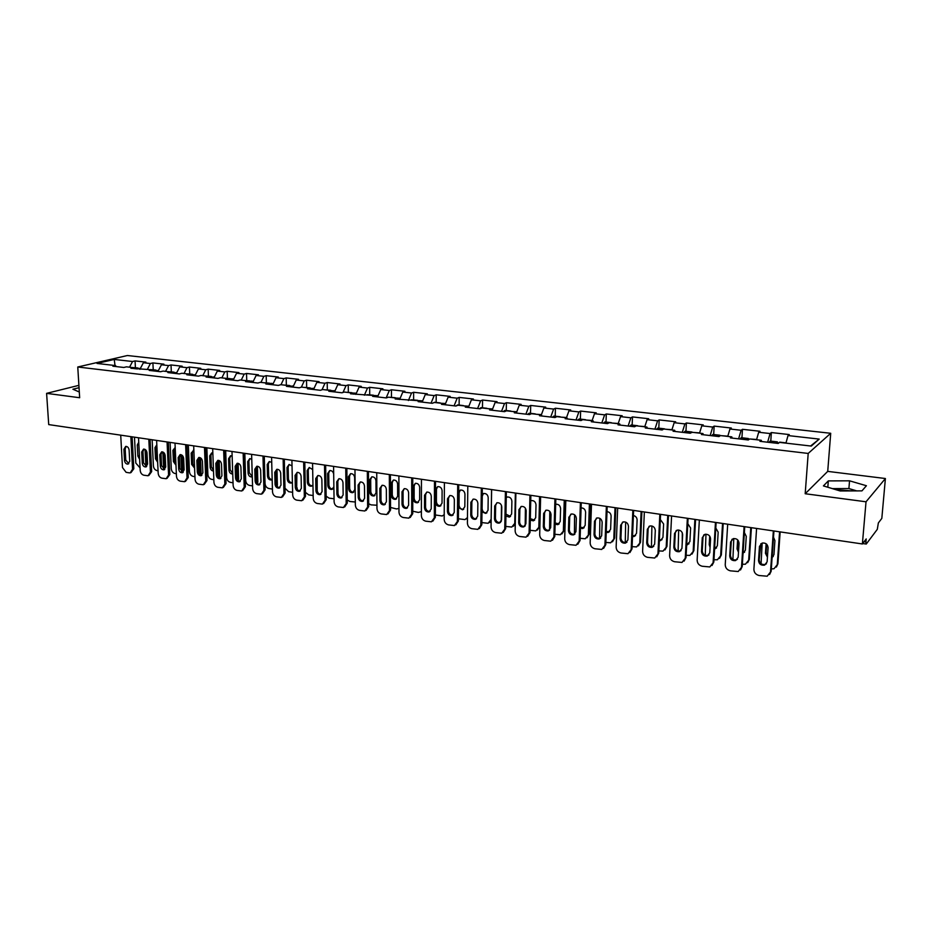 <?xml version="1.0" encoding="UTF-8"?>
<svg xmlns="http://www.w3.org/2000/svg" width="932" height="932" viewBox="0 0 932 932"><rect width="100%" height="100%" fill="white"/><g stroke="black" fill="none" stroke-linecap="round" stroke-linejoin="round"><path stroke-width="1.4" d="M835.946 489.696L852.361 490.919M830.715 433.287L127.369 355.523L77.764 366.998L808.195 453.441L830.715 433.287L827.721 471.382L805.19 493.739L866.026 501.789L885.4 478.524L827.721 471.382M885.4 478.524L881.823 518.39L878.363 522.934L877.303 529.341L866.294 543.985L862.671 543.589M115.009 365.519L114.252 359.437L97.021 363.445L115.475 365.577L112.877 366.194L123.828 367.464L126.414 366.835L133.486 367.662L134.371 368.688M114.252 359.437L132.554 361.511L135.07 360.905L135.408 367.674M139.905 369.328L143.4 362.734L145.893 362.129L135.07 360.905M143.4 362.734L150.413 363.527L152.906 362.921L153.232 369.724M157.962 371.425L161.434 364.773L163.904 364.156L152.906 362.921M161.434 364.773L168.564 365.577L171.022 364.96L171.325 371.821M176.299 373.557L179.76 366.835L182.206 366.218L171.022 364.96M179.76 366.835L187.006 367.662L189.441 367.033L189.72 373.953M194.951 375.724L198.388 368.944L200.799 368.315L189.441 367.033M198.388 368.944L205.751 369.771L208.162 369.142L208.419 376.109M213.894 377.926L217.307 371.087L219.707 370.435L208.162 369.142M217.307 371.087L224.798 371.926L227.187 371.286L227.42 378.31M233.163 380.163L236.553 373.254L238.918 372.602L227.187 371.286M236.553 373.254L244.172 374.116L246.526 373.464L246.735 380.536M252.758 382.435L256.125 375.468L258.455 374.804L246.526 373.464M256.125 375.468L263.861 376.342L266.191 375.678L266.377 382.807M272.68 384.753L276.023 377.716L278.319 377.041L266.191 375.678M276.023 377.716L283.887 378.602L286.182 377.926L286.345 385.114M292.939 387.106L296.248 380L298.531 379.312L286.182 377.926M296.248 380L304.263 380.908L306.523 380.209L306.663 387.467M313.548 389.494L316.833 382.33L319.07 381.631L306.523 380.209M316.833 382.33L324.977 383.25L327.202 382.539L327.318 389.856M334.518 391.929L337.768 384.695L339.982 383.984L327.202 382.539M337.768 384.695L346.052 385.627L348.253 384.916L348.335 392.279M355.849 394.399L359.076 387.095L361.243 386.372L348.253 384.916M359.076 387.095L367.511 388.05L369.666 387.328L369.713 394.76M377.553 396.927L380.757 389.553L382.889 388.807L369.666 387.328M380.757 389.553L389.331 390.52L391.452 389.774L391.475 397.265M399.653 399.49L402.81 392.046L404.907 391.289L391.452 389.774M402.81 392.046L411.548 393.024L413.622 392.279L413.622 399.828M422.149 402.1L425.272 394.574L427.322 393.817L413.622 392.279M425.272 394.574L434.161 395.587L436.199 394.818L436.164 402.438M445.053 404.768L448.141 397.16L450.144 396.38L436.199 394.818M448.141 397.16L457.193 398.185L459.185 397.405L459.115 405.094M468.377 407.47L471.417 399.793L473.386 399.001L459.185 397.405M471.417 399.793L480.632 400.83L482.578 400.038L482.485 407.785M492.143 410.185L495.125 402.473L497.047 401.669L482.578 400.038M495.125 402.473L504.515 403.533L506.414 402.717L506.274 410.546M516.514 412.527L519.275 405.199L521.151 404.383L506.414 402.717M519.275 405.199L528.84 406.282L530.692 405.455L530.518 413.342M785.944 443.143L788.006 435.559L819.205 439.089L811.283 446.078L779.525 442.397L778.232 443.446L759.929 441.325L761.281 440.288L749.678 438.949L748.303 439.974L730.385 437.889L731.806 436.875L720.448 435.57L718.991 436.572L701.447 434.533L702.938 433.543L691.812 432.25L690.286 433.24L673.079 431.236L674.652 430.269L663.747 429L662.151 429.967L645.293 428.009L646.924 427.054L636.23 425.819L634.576 426.763L618.056 424.852L619.745 423.92L609.272 422.697L607.548 423.629L591.342 421.753L593.102 420.833L582.826 419.645L581.044 420.553L565.165 418.713L566.982 417.816L556.893 416.639L555.053 417.536L539.477 415.73L541.352 414.845L543.88 407.983L545.698 407.144L530.692 405.455M543.88 407.983L553.631 409.078L555.425 408.239L555.216 416.196M566.47 417.746L568.951 410.814L570.71 409.964L555.425 408.239M568.951 410.814L578.889 411.932L580.624 411.082L580.368 419.109M592.065 420.716L594.5 413.703L596.212 412.829L580.624 411.082M594.5 413.703L604.623 414.845L606.313 413.971L606.01 422.068M618.149 423.734L620.549 416.639L622.192 415.754L606.313 413.971M620.549 416.639L630.871 417.804L632.49 416.919L632.152 425.097M644.746 426.809L647.099 419.645L648.684 418.736L632.49 416.919M647.099 419.645L657.619 420.833L659.18 419.924L658.796 428.172M671.867 429.943L674.174 422.697L675.688 421.777L659.18 419.924M674.174 422.697L684.904 423.909L686.395 422.988L685.964 431.318M699.536 433.147L701.784 425.819L703.241 424.887L686.395 422.988M701.784 425.819L712.724 427.054L714.157 426.11L713.679 434.51M727.752 436.409L729.942 429L731.329 428.044L714.157 426.11M729.942 429L741.115 430.269L742.466 429.303L741.942 437.784M756.551 439.741L758.683 432.25L759.999 431.271L742.466 429.303M758.683 432.25L770.077 433.543L771.358 432.553L770.787 441.116M788.006 435.559L789.241 434.568L771.358 432.553M541.923 416.01L541.352 414.845L531.461 413.703L529.562 414.577L514.289 412.806L516.212 411.932L506.507 410.814L504.562 411.676L489.568 409.929L491.548 409.078L482.03 407.983L480.027 408.822L465.313 407.109L467.34 406.282L457.996 405.199L455.946 406.026L441.512 404.348L443.585 403.533L434.417 402.473L432.32 403.288L418.142 401.634L420.262 400.842L395.191 398.978L397.358 398.185L388.516 397.16L386.337 397.941L372.66 396.356L374.874 395.587L350.537 393.793L352.785 393.024L344.257 392.046L341.997 392.791L328.81 391.265L331.081 390.52L322.705 389.553L320.41 390.287L307.455 388.784L309.773 388.05L301.537 387.106L299.207 387.828L286.474 386.349L288.827 385.627L280.73 384.695L278.365 385.405L265.853 383.961L268.241 383.25L260.284 382.33L257.884 383.029L245.582 381.607L248.005 380.908L240.176 380L237.753 380.699L225.66 379.289L228.107 378.602L220.418 377.716L217.96 378.392L206.077 377.017L208.547 376.342L200.986 375.468L198.504 376.132L186.808 374.781L189.312 374.116L181.88 373.254L179.363 373.918L167.865 372.579L170.393 371.926L163.088 371.087L160.549 371.728L149.237 370.412L151.788 369.771L130.911 368.291L133.486 367.662M147.396 369.27L150.413 363.527M165.558 371.367L168.564 365.577M151.788 369.771L152.673 370.82M184.012 373.499L187.006 367.662M170.393 371.926L171.267 372.975M202.78 375.678L205.751 369.771M189.312 374.116L190.175 375.165L192.272 374.245L186.773 373.825M221.851 377.879L224.798 371.926M208.547 376.342L209.385 377.402M241.237 380.128L244.172 374.116M228.107 378.602L228.934 379.673M260.948 382.4L263.861 376.342M248.005 380.908L248.821 381.98M280.998 384.73L283.887 378.602M268.241 383.25L269.033 384.322M301.362 387.153L304.263 380.908M288.827 385.627L289.607 386.71M322.006 389.774L324.977 383.25M309.773 388.05L310.542 389.145M342.999 392.465L346.052 385.627M331.081 390.52L331.839 391.615M364.365 395.203L367.511 388.05M352.785 393.024L353.519 394.131M386.151 397.929L389.331 390.52M374.874 395.587L375.584 396.694M408.402 400.504L411.548 393.024M397.358 398.185L398.057 399.304M431.05 403.137L434.161 395.587M420.262 400.842L420.938 401.96M454.117 405.816L457.193 398.185M443.585 403.533L444.238 404.663M477.603 408.542L480.632 400.83M467.34 406.282L467.981 407.424M501.533 411.315L504.515 403.533M491.548 409.078L492.166 410.231M525.904 414.146L528.84 406.282M516.212 411.932L516.806 413.097M550.73 417.035L553.631 409.078M576.034 419.971L578.889 411.932M566.982 417.816L567.518 418.981M601.827 422.965L604.623 414.845M593.102 420.833L593.626 422.01M628.121 426.017L630.871 417.804M619.745 423.92L620.234 425.097M654.928 429.128L657.619 420.833M646.924 427.054L647.379 428.254M682.271 432.308L684.904 423.909M674.652 430.269L675.083 431.469M710.161 435.547L712.724 427.054M702.938 433.543L703.334 434.755M738.61 438.844L741.115 430.269M731.806 436.875L732.168 438.098M767.642 442.222L770.077 433.543M761.281 440.288L761.607 441.512M864.104 541.69L865.944 541.958L866.201 538.941L862.38 543.962L866.026 501.789M865.944 541.958L866.131 544.09M810.607 445.997L819.205 439.089M78.894 385.347L46.6 393.362L48.72 424.596L862.38 543.962M46.6 393.362L79.663 397.731L77.764 366.998M805.19 493.739L808.195 453.441M129.525 367.196L132.554 361.511M115.475 365.577L116.372 366.602M840.163 490.966L861.949 490.873L866.411 485.735L849.541 480.819L828.315 480.9L823.41 485.91L840.163 490.966M79.045 387.689L72.906 389.227L79.313 392.011M856.764 490.896L848.901 488.554L832.393 488.624M827.814 487.238L828.315 480.9M848.901 488.554L849.541 480.819M766.442 563.778L765.184 564.466C761.63 564.885 759.627 563.347 759.184 559.829L760.873 543.706M773.944 530.984L771.148 571.269L769.587 574.496M773.35 530.89L770.508 571.98L767.187 576.209L759.114 575.522C755.759 574.648 754.023 572.574 753.895 569.301L756.586 528.432M758.52 560.516L759.463 546.408L762.143 543.065C765.673 542.68 767.665 544.23 768.084 547.725L767.118 561.88L764.531 565.153C760.978 565.573 758.974 564.035 758.52 560.516L759.184 559.829M778.162 443.434L777.404 441.885L776.274 443.224M777.404 441.885L770.17 441.046L769.028 442.374M766.116 543.775L765.463 553.305L767.444 557.196M772.104 557.546L773.956 554.61L774.923 540.665L773.502 537.216M762.166 543.053L761.083 563.709M771.312 568.928L774.003 568.741L777.905 563.872L780.154 531.892M779.583 531.811L777.276 564.559M786.014 442.875L779.665 442.141L778.756 443.015M766.675 544.241L766.104 552.641L767.525 556.066M772.127 557.15L773.28 556.497M777.905 563.872L776.368 567.052M737.41 559.317L736.268 559.899C732.808 560.283 730.863 558.746 730.42 555.297L731.282 541.341L732.098 539.209M744.738 526.697L742.198 566.609L740.509 569.965M744.097 526.603L741.523 567.308L738.214 571.526L730.385 570.838C727.088 569.976 725.376 567.926 725.236 564.687L727.682 524.192M729.721 555.973L730.583 541.993L733.239 538.661C736.676 538.312 738.61 539.849 739.041 543.286L738.156 557.301L735.581 560.575C732.121 560.959 730.164 559.421 729.721 555.973L730.42 555.297M708.961 554.924L707.936 555.425C704.569 555.763 702.67 554.249 702.239 550.859L703.008 537.03L703.893 534.805M716.126 522.503L713.819 562.054L712.013 565.503M715.45 522.398L713.108 562.73L709.823 566.936L702.215 566.248C698.988 565.398 697.299 563.371 697.148 560.155L699.349 520.044M701.505 551.523L702.274 537.659L704.918 534.339C708.262 534.036 710.149 535.562 710.568 538.929L709.765 552.827L707.213 556.089C703.846 556.427 701.947 554.913 701.505 551.523L702.239 550.859M681.082 550.614L680.162 551.033C676.888 551.348 675.036 549.833 674.605 546.513L675.292 532.801L676.236 530.506M688.072 518.39L686.01 557.581L684.1 561.122M687.362 518.285L685.265 558.245L682.003 562.439L674.605 561.74C671.436 560.913 669.782 558.909 669.619 555.717L671.588 515.967M673.836 547.154L674.535 533.419L677.145 530.122C680.407 529.842 682.247 531.357 682.655 534.665L681.944 548.435L679.405 551.686C676.131 552 674.279 550.486 673.836 547.154L674.605 546.513M653.751 546.373L652.936 546.723C649.744 547.014 647.938 545.511 647.519 542.238L648.124 528.654L649.115 526.3M660.578 514.347L658.738 553.189L656.722 556.812M659.833 514.243L657.957 553.841L654.73 558.023L647.542 557.336C644.431 556.509 642.789 554.528 642.614 551.371L644.362 511.971M646.715 542.878L647.332 529.271L649.919 525.974C653.099 525.718 654.881 527.221 655.301 530.483L654.66 544.125L652.144 547.364C648.952 547.643 647.146 546.152 646.715 542.878L647.519 542.238M626.956 542.214L626.234 542.506C623.135 542.762 621.364 541.271 620.945 538.055L621.481 524.588L622.518 522.176M633.62 510.398L632.001 548.89L629.892 552.583M632.84 510.282L631.185 549.53L627.982 553.69L620.992 553.002C617.939 552.198 616.32 550.23 616.145 547.107L617.671 508.057M620.118 538.673L620.654 525.194L623.217 521.908C626.316 521.687 628.063 523.178 628.471 526.382L627.912 539.908L625.419 543.135C622.308 543.379 620.537 541.9 620.118 538.673L620.945 538.055M749.013 439.438L748.326 438.518L747.138 439.834M748.326 438.518L741.243 437.702L740.043 439.007M737.631 539.826L737.061 548.901L738.47 552.315M743.037 553.352L745.379 550.183L746.264 536.366L744.365 532.545M733.787 538.533L732.902 559.526M742.35 564.291L745.425 564.21L749.34 559.363L751.402 527.675M750.784 527.582L748.687 560.027M756.621 439.485L750.062 438.995M738.214 540.513L737.736 548.249L738.552 550.975M743.072 552.862L744.633 552.175M749.34 559.363L747.685 562.66M720.343 435.64L719.83 435.232L718.595 436.526M719.83 435.232L712.887 434.428L711.629 435.71M709.695 536.11L709.205 544.579L710.079 547.364M714.576 549.134L717.36 545.849L718.164 532.16L715.799 528.048M705.967 534.199L705.244 555.297M713.959 559.748L717.407 559.759L721.345 554.948L723.209 523.539M722.556 523.446L720.646 555.6M727.834 436.153L721.496 435.687M710.301 537.24L710.184 545.616M714.611 548.587L716.568 547.934M721.345 554.948L719.562 558.35M692.394 432.32L690.81 432.902M691.905 431.994L685.09 431.213L683.785 432.483M682.294 532.743L682.259 542.249M686.674 544.94L689.901 541.597L690.624 528.025L687.793 523.726M678.671 530.017L678.1 551.057M686.127 555.297L689.936 555.402L693.886 550.602L695.575 519.485M694.888 519.38L693.163 551.255M699.617 432.891L693.501 432.448M686.709 544.311L689.039 543.752M693.886 550.602L691.998 554.109M665.029 429.151L663.957 429.035M664.516 428.837L657.841 428.056L656.477 429.314M659.332 540.758L660.473 540.618L662.955 537.414L663.607 523.97L660.334 519.555M651.911 525.986L651.445 546.839M658.842 550.928L663.002 551.115L666.962 546.35L668.465 515.513M667.743 515.408L666.205 546.991M671.949 429.687L666.042 429.268M659.367 540.036L662.058 539.651M666.962 546.35L664.97 549.927M638.21 426.052L637.08 425.924M637.674 425.726L631.127 424.969L629.706 426.204M632.513 536.587L634.075 536.517L636.533 533.325L637.115 519.998C636.975 517.598 635.741 516.107 633.411 515.524M625.652 522.095L625.267 542.634M632.094 546.641L636.591 546.921L640.552 542.179L641.892 511.61M641.123 511.493L639.76 542.797M644.827 426.553L639.131 426.157M632.548 535.784L635.589 535.609M640.552 542.179L638.467 545.826M600.686 538.125L600.057 538.358C597.028 538.591 595.303 537.123 594.884 533.954L595.35 520.604L596.422 518.145M607.186 506.519L605.765 544.672L603.575 548.412M606.371 506.402L604.926 545.29L601.757 549.449L594.942 548.762C591.96 547.969 590.364 546.012 590.166 542.913L591.494 504.212M594.034 534.56L594.5 521.198L597.028 517.936C600.045 517.726 601.757 519.206 602.154 522.363L601.676 535.76L599.206 538.976C596.177 539.209 594.453 537.729 594.034 534.56L594.884 533.954M611.893 423.012L610.728 422.872M611.334 422.685L604.915 421.94L603.447 423.151M606.219 532.452L608.177 532.487L610.611 529.306L611.112 516.095C610.903 513.485 609.54 511.994 607 511.633M599.882 518.367L599.579 538.451M605.847 542.447L610.681 542.797L614.631 538.09L615.807 507.789M615.015 507.672L613.815 538.696M618.231 423.478L612.732 423.105M606.254 531.531L609.633 531.648M614.631 538.09L612.475 541.783M574.916 534.094L574.368 534.292C571.421 534.502 569.732 533.046 569.324 529.924L569.72 516.689L570.815 514.208M581.253 502.721L580.042 540.525L577.77 544.323M580.403 502.593L579.168 541.143L576.034 545.278L569.394 544.591C566.458 543.81 564.885 541.888 564.687 538.812L565.806 500.449M568.438 530.518L568.835 517.272L571.339 514.021C574.275 513.847 575.953 515.314 576.349 518.413L575.929 531.706L573.495 534.898C570.535 535.108 568.846 533.64 568.438 530.518L569.324 529.924M586.088 420.017L584.865 419.878M585.506 419.703L579.203 418.969L577.689 420.157M580.426 528.327L582.756 528.526L585.18 525.368L585.611 512.274C585.308 509.443 583.805 507.975 581.09 507.87M574.59 514.79L574.415 534.502M580.112 538.323L585.249 538.754L589.199 534.071L590.224 504.026M589.397 503.909L588.36 534.677M592.146 420.472L586.845 420.111M580.461 527.279L584.166 527.745M589.199 534.071L586.974 537.811M549.635 530.145L549.169 530.308C546.292 530.494 544.649 529.05 544.23 525.974L544.568 512.856L545.674 510.34M555.822 498.981L554.785 536.471L552.466 540.292M554.936 498.853L553.888 537.077L550.789 541.189L544.335 540.502C541.445 539.733 539.896 537.834 539.686 534.782L540.618 496.756M543.321 526.557L543.647 513.427L546.129 510.188C548.995 510.037 550.626 511.482 551.033 514.546L550.672 527.722L548.272 530.902C545.383 531.077 543.74 529.632 543.321 526.557L544.23 525.974M560.761 417.093L559.503 416.942M560.155 416.767L553.969 416.056L552.42 417.233M555.123 524.227L557.825 524.646L560.214 521.501L560.586 508.511C560.19 505.493 558.583 504.072 555.74 504.235L555.67 504.247M549.775 511.388L549.565 530.215M554.855 534.281L560.295 534.782L564.244 530.133L565.118 500.344M564.256 500.216L563.371 530.716M566.551 417.513L561.437 417.163M555.157 523.003L559.177 523.912M564.244 530.133L561.949 533.908M524.832 526.265L524.448 526.394C521.64 526.557 520.021 525.124 519.613 522.095L519.881 509.082L521.011 506.542M530.856 495.323L530.017 532.487L527.629 536.331M529.935 495.183L529.085 533.069L526.021 537.17L519.73 536.494C516.899 535.737 515.361 533.85 515.14 530.832L515.885 493.121M518.681 522.666L518.938 509.641L521.384 506.437C524.18 506.297 525.788 507.73 526.184 510.748L525.893 523.807L523.516 526.976C520.697 527.139 519.089 525.695 518.681 522.666L519.613 522.095M535.912 414.216L534.607 414.064M535.283 413.89L529.213 413.191L527.617 414.344M530.296 520.126L533.349 520.837L535.702 517.703L536.017 504.829C535.62 501.859 534.048 500.437 531.275 500.577L530.727 500.764M525.415 508.22L525.182 525.893M530.063 530.32L535.807 530.89L539.745 526.265L540.467 496.733M539.581 496.605L538.847 526.836M541.445 414.6L536.506 414.286M530.331 518.67L534.653 520.138M539.745 526.265L537.391 530.063M500.496 522.444L500.181 522.549C497.432 522.689 495.859 521.268 495.451 518.285L495.649 505.389L496.803 502.826M506.356 491.723L505.692 528.572L503.257 532.44M505.412 491.583L504.748 529.155L501.719 533.221L495.579 532.556C492.795 531.811 491.292 529.935 491.059 526.941L491.618 489.568M494.484 518.844L494.694 505.936L497.094 502.744C499.832 502.628 501.393 504.049 501.789 507.02L501.567 519.963L499.226 523.12C496.476 523.26 494.892 521.838 494.484 518.844L495.451 518.285M511.517 411.396L510.177 411.233M510.864 411.07L504.911 410.383L503.268 411.525M505.925 516.002L509.315 517.097L511.645 513.975L511.889 501.206C511.505 498.282 509.955 496.873 507.253 497.001L506.251 497.432M501.498 505.389L501.253 521.431M505.738 526.417L511.761 527.058L515.303 522.701M515.361 493.051L514.767 523.027M516.806 411.758L512.041 411.455M506.95 497.082L506.251 497.933M505.948 514.149L510.573 516.433M515.268 524.332L513.287 526.289M476.613 518.705L476.357 518.774C473.677 518.903 472.128 517.493 471.72 514.546L471.872 501.765L473.025 499.191M482.31 488.205L481.821 524.728L479.339 528.619M481.343 488.053L480.842 525.298L477.86 529.353L471.86 528.689C469.134 527.955 467.643 526.102 467.41 523.132L467.806 486.073M470.742 515.105L470.881 502.301L473.258 499.121C475.926 499.016 477.464 500.437 477.86 503.362L477.697 516.2L475.378 519.334C472.687 519.462 471.149 518.052 470.742 515.105L471.72 514.546M487.576 408.624L486.189 408.461M486.9 408.298L481.052 407.622L479.374 408.752M481.995 511.854L485.723 513.415L488.018 510.317L488.205 497.653C487.82 494.764 486.306 493.377 483.661 493.482L482.228 494.286M481.844 522.584L488.158 523.295L491.176 519.264M491.572 489.556L491.129 519.287M492.609 408.962L488.018 408.67M483.417 493.552L482.263 496.104L482.1 508.721C482.496 511.621 484.023 513.008 486.679 512.868L486.935 512.798M491.141 521.454L489.626 522.572M453.162 515.012L452.964 515.07C450.342 515.175 448.828 513.777 448.432 510.876L448.513 498.201L449.678 495.614M458.707 484.733L458.381 520.965L455.865 524.856M457.705 484.593L457.379 521.524L454.432 525.555L448.583 524.902C445.904 524.168 444.436 522.339 444.18 519.392L444.413 482.636M447.418 511.423L447.5 498.725L449.853 495.568C452.463 495.475 453.954 496.884 454.35 499.773L454.245 512.495L451.962 515.617C449.341 515.722 447.826 514.324 447.418 511.423L448.432 510.876M464.066 405.898L462.645 405.735M463.367 405.583L457.624 404.919L455.911 406.026M458.497 507.567L462.552 509.804L464.823 506.728L464.952 494.17C464.567 491.315 463.076 489.941 460.501 490.034L458.649 491.385M458.404 518.774L464.975 519.602L467.468 517.563M468.866 406.212L464.439 405.944M460.315 490.081L459.15 492.644L459.045 505.144C459.441 508.01 460.932 509.385 463.53 509.268L463.728 509.21M467.456 518.297L466.384 518.926M430.13 511.388L430.002 511.423C427.438 511.517 425.959 510.142 425.551 507.276L425.586 494.706L426.74 492.108M435.524 481.331L435.361 517.26L432.821 521.163M434.498 481.192L434.335 517.808L431.423 521.815L425.714 521.174C423.081 520.452 421.637 518.635 421.38 515.722L421.45 479.269M424.514 507.812L424.549 495.218L426.856 492.084C429.407 492.003 430.887 493.389 431.271 496.243L431.225 508.872L428.976 511.971C426.413 512.064 424.922 510.678 424.514 507.812L425.551 507.276M440.976 403.23L439.52 403.067M440.265 402.915L434.627 402.263L433.205 402.939M435.43 502.709C436.06 505.237 437.516 506.425 439.788 506.262L442.036 503.198L442.106 490.745C441.721 487.925 440.265 486.562 437.737 486.632L435.489 489.207M435.372 514.977L442.211 515.978L444.215 514.685M445.554 403.521L441.279 403.265M437.609 486.667L436.456 489.242L436.397 501.649C436.782 504.468 438.25 505.831 440.789 505.738L440.941 505.692M444.215 515.035L443.574 515.326M407.517 507.835L407.435 507.847C404.931 507.928 403.486 506.554 403.078 503.734L403.055 491.269L404.208 488.671M412.76 478L412.748 513.625L410.185 517.528M411.711 477.848L411.711 514.161L408.833 518.145L403.265 517.516C400.667 516.806 399.245 515 398.978 512.111L398.896 475.961M402.03 504.259L402.007 491.77L404.278 488.648C406.771 488.589 408.216 489.964 408.612 492.783L408.612 505.295L406.387 508.383C403.882 508.464 402.426 507.09 402.03 504.259L403.078 503.734M418.293 400.609L416.802 400.434M417.571 400.282L411.268 399.793M413.121 486.399L413.121 498.713C413.517 501.509 414.95 502.861 417.431 502.779L419.645 499.727L419.668 487.378C419.284 484.593 417.851 483.242 415.381 483.312L413.121 486.399L414.146 485.898L414.134 498.201C414.53 500.997 415.975 502.348 418.445 502.255L418.55 502.232M412.748 511.214L418.421 512.449L421.392 511.61M422.662 400.877L418.538 400.632M415.311 483.324L414.146 485.898M385.312 504.328L385.277 504.34C382.831 504.398 381.409 503.047 381.002 500.251L380.932 487.89L382.085 485.292M390.403 474.714L390.543 510.049L387.945 513.951M389.331 474.563L389.483 510.573L386.652 514.546L381.2 513.916C378.648 513.217 377.239 511.435 376.971 508.557L376.738 472.71M379.93 500.775L379.86 488.391L382.097 485.281C384.543 485.234 385.953 486.597 386.349 489.382L386.407 501.789L384.217 504.853C381.759 504.923 380.338 503.56 379.93 500.775L381.002 500.251M396.018 398.034L394.504 397.859M395.273 397.708L389.052 397.23M391.184 483.102L391.23 495.323C391.626 498.084 393.036 499.424 395.471 499.354L397.649 496.325L397.615 484.069C397.23 481.32 395.832 479.98 393.421 480.038L391.184 483.102L392.232 482.613L392.279 494.822C392.663 497.572 394.073 498.911 396.508 498.841L396.554 498.83M390.531 507.462L396.496 508.942L398.966 508.441M400.166 398.279L396.205 398.057M393.386 480.038L392.232 482.613M362.42 501.393L363.492 500.892C361.103 500.938 359.705 499.587 359.309 496.838L359.193 484.57L360.335 481.972C362.688 481.937 364.086 483.289 364.47 486.038L364.587 498.352L362.42 501.393C360.02 501.451 358.622 500.1 358.226 497.35L358.098 485.059L360.311 481.972M368.431 471.499L368.711 506.542L366.113 510.433M367.336 471.336L367.639 507.055L364.843 511.004L359.519 510.375C357.014 509.688 355.628 507.928 355.348 505.074L354.964 469.518M374.128 395.494L372.579 395.319M373.371 395.18L367.231 394.702M369.631 479.863L369.724 491.991C370.12 494.717 371.507 496.045 373.883 495.987L376.027 492.97L375.945 480.819C375.561 478.104 374.186 476.776 371.821 476.823L369.631 479.863L370.691 479.386L370.785 491.502C371.181 494.216 372.555 495.544 374.932 495.486L373.883 495.987M368.699 503.711L370.983 504.864L376.947 505.237M378.077 395.727L374.256 395.517M371.845 476.811L370.691 479.386M341.007 497.991C338.666 498.038 337.291 496.698 336.883 493.983L336.72 481.797L338.887 478.733C341.228 478.698 342.592 480.038 342.988 482.753L343.139 494.962L341.007 497.991L342.021 497.537C339.737 497.502 338.386 496.162 338.001 493.482L337.827 481.308L338.968 478.71M346.855 468.33L347.275 503.094L344.654 506.985M345.737 468.167L346.18 503.595L343.419 507.521L338.223 506.903C335.753 506.227 334.378 504.48 334.099 501.649L333.574 466.384M352.622 393.013L351.049 392.826M351.853 392.687L345.784 392.221M348.44 476.695L348.591 488.718C348.976 491.409 350.339 492.725 352.657 492.678L354.777 489.684L354.649 477.627C354.265 474.947 352.925 473.619 350.607 473.654L348.44 476.695L349.523 476.217L349.663 488.24C350.048 490.896 351.387 492.213 353.694 492.189M347.24 499.96L349.873 501.486L355.313 502.01M356.373 393.211L352.692 393.013M350.665 473.642L349.523 476.217M320.992 494.17C318.744 494.135 317.428 492.807 317.043 490.185L316.833 478.104L317.952 475.518M325.641 465.219L326.2 499.703L323.567 503.583M324.511 465.045L325.082 500.204L322.367 504.107L317.276 503.49C314.865 502.826 313.502 501.09 313.21 498.294L312.558 463.297M315.925 490.675L315.703 478.582L317.847 475.53C320.13 475.518 321.47 476.846 321.866 479.526L322.064 491.642L319.967 494.659C317.672 494.682 316.321 493.354 315.925 490.675L317.043 490.185M331.489 390.566L329.881 390.38M330.697 390.24L324.709 389.786M333.691 474.062C333.143 471.65 331.827 470.474 329.742 470.555L327.621 473.561L327.808 485.502C328.192 488.158 329.532 489.463 331.804 489.428L333.877 486.853M326.142 496.173L329.124 498.154L334.052 498.771M335.042 390.753L331.221 390.718M329.846 470.532L328.716 473.107L328.903 485.024C329.276 487.622 330.58 488.939 332.817 488.95M300.29 490.908C298.1 490.826 296.819 489.51 296.458 486.935L296.19 474.959L297.308 472.373M304.799 462.156L305.486 496.372L302.842 500.239M303.646 461.992L304.356 496.861L301.677 500.74L296.702 500.135C294.314 499.482 292.974 497.758 292.683 494.985L291.902 460.268M295.316 487.424L295.048 475.425L297.157 472.396C299.393 472.384 300.71 473.712 301.106 476.357L301.351 488.368L299.288 491.362C297.04 491.385 295.712 490.069 295.316 487.424L296.458 486.935M310.694 388.143L309.075 387.968M309.913 387.84L303.995 387.386M312.674 469.542L309.238 467.491L307.141 470.497L307.374 482.333C307.758 484.955 309.075 486.248 311.3 486.224L312.966 484.978M305.405 492.306L308.713 494.892L313.164 495.533M314.084 388.329L310.088 388.504M317.206 491.246L317.16 476.52M309.366 467.48L308.247 470.043L308.48 481.867C308.842 484.407 310.111 485.712 312.29 485.77M317.416 491.152L317.393 491.781M279.938 487.681C277.818 487.576 276.571 486.259 276.21 483.743L275.907 471.872L277.002 469.285M284.307 459.15L285.122 493.086L282.466 496.954M283.13 458.975L283.969 493.576L281.336 497.432L276.466 496.838C274.125 496.185 272.796 494.484 272.494 491.723L271.585 457.286M275.057 484.221L274.742 472.326L276.816 469.309C279.017 469.309 280.299 470.625 280.695 473.235L280.986 485.164L278.959 488.135C276.757 488.147 275.453 486.842 275.057 484.221L276.21 483.743M290.248 385.766L288.629 385.603M289.479 385.475L283.631 385.033M292.019 465.849L289.071 464.497L287.009 467.48L287.277 479.223C287.673 481.809 288.955 483.102 291.145 483.079L292.392 482.38M285.006 488.228L288.652 491.688L292.625 492.306M293.475 385.941L289.351 386.361M296.679 488.205L296.889 472.769M289.235 464.462L288.139 467.025L288.407 478.757C288.757 481.25 289.992 482.543 292.112 482.636M297.226 487.972L297.11 489.125M259.935 484.512C257.861 484.384 256.65 483.079 256.3 480.609L255.962 468.819L257.034 466.245M264.164 456.202L265.096 489.871L262.405 493.739M262.975 456.028L263.931 490.349L261.344 494.181L256.568 493.599C254.261 492.958 252.956 491.269 252.642 488.531L251.617 454.362M255.135 481.075L254.785 469.274L256.824 466.28C258.968 466.291 260.238 467.584 260.634 470.171L260.972 481.995L258.968 484.955C256.813 484.966 255.531 483.673 255.135 481.075L256.3 480.609M270.14 383.425L268.323 383.367M269.383 383.157L263.616 382.714M271.725 462.423L269.243 461.538L267.204 464.509L267.519 476.159C267.915 478.722 269.173 479.992 271.317 479.992L272.179 479.63M264.28 456.214L265.038 483.522C265.34 486.224 266.634 487.89 268.917 488.519L272.424 489.09M273.227 383.6L270.909 383.332L268.987 384.252M276.501 485.188L277.363 484.838L276.967 469.309M269.441 461.515L268.346 464.066L268.661 475.704C268.987 478.093 270.163 479.374 272.179 479.561M277.363 484.838L277.165 486.353M240.258 481.401C238.254 481.238 237.078 479.945 236.728 477.534L236.344 465.825L237.404 463.262M244.359 453.29L245.407 486.702L242.681 490.582M243.147 453.115L244.219 487.168L241.679 490.989L237.008 490.407C234.736 489.778 233.443 488.1 233.128 485.386L231.986 451.472M235.54 477.988L235.155 466.28L237.159 463.297C239.268 463.309 240.514 464.602 240.91 467.153L241.283 478.897L239.314 481.832C237.194 481.832 235.936 480.551 235.54 477.988L236.728 477.534M250.37 381.13L248.262 381.258M249.625 380.873L243.928 380.431M251.768 459.173L249.729 458.637L247.726 461.585L248.087 473.153C248.471 475.681 249.718 476.951 251.815 476.939L251.815 476.939M244.825 453.36L245.675 480.469C245.978 483.149 247.26 484.791 249.508 485.421L252.572 485.91M256.684 482.252L257.826 481.751L257.383 466.245M256.242 467.27L256.684 482.205M253.306 381.293L251.127 381.048L249.124 382.015M249.962 458.602L248.891 461.154L249.24 472.699L252.281 476.52M257.826 481.751L257.547 483.533M220.919 478.337C218.962 478.139 217.808 476.858 217.471 474.493L217.051 462.889L218.1 460.338M224.88 450.436L226.033 483.592L223.296 487.471M223.657 450.249L224.845 484.046L222.34 487.844L217.762 487.273C215.525 486.644 214.255 484.978 213.929 482.287L212.671 448.642M216.271 474.947L215.84 463.32L217.82 460.361C219.882 460.385 221.105 461.666 221.501 464.183L221.921 475.833L219.975 478.768C217.902 478.757 216.667 477.475 216.271 474.947L217.471 474.493M230.926 378.87L228.561 379.184M230.192 378.625L224.554 378.194M232.138 456.074L230.542 455.783L228.573 458.707L228.969 470.194C229.354 472.687 230.577 473.945 232.639 473.957L232.639 473.957M225.684 450.552L226.627 477.452C226.93 480.108 228.2 481.751 230.414 482.357L233.047 482.788M237.439 479.77L238.615 478.71L238.114 463.332M236.949 463.728L237.45 479.165M233.722 379.033L231.672 378.8L229.645 379.755M230.798 455.748L229.738 458.288L230.134 469.751L232.72 473.444M238.615 478.71L238.254 480.691M201.883 475.32C199.984 475.099 198.865 473.829 198.528 471.51L198.073 459.989L199.099 457.449M205.716 447.628L206.986 480.528L204.213 484.407M204.481 447.442L205.786 480.982L203.316 484.745L198.831 484.186C196.629 483.568 195.37 481.914 195.044 479.246L193.681 445.857M197.316 471.953L196.85 460.42L198.796 457.484C200.823 457.507 202.023 458.777 202.419 461.27L202.873 472.827L200.963 475.739C198.935 475.716 197.712 474.458 197.316 471.953L198.528 471.51M211.797 376.645L209.199 377.169M211.075 376.412L205.506 375.992M212.834 453.092L211.657 452.964L209.723 455.876L210.154 467.27C210.481 469.588 211.599 470.846 213.51 471.033M206.846 447.791L207.883 474.481C208.197 477.126 209.444 478.745 211.622 479.351L213.836 479.712M218.472 477.126L218.531 476.17L219.707 475.728L219.16 460.536M217.96 460.443L218.531 476.17M214.453 376.808L210.481 377.53M211.948 452.94L210.912 455.457L211.343 466.839L213.486 470.345M219.707 475.728L219.276 477.86M183.173 472.361L179.899 468.575L179.398 457.146L180.412 454.618M186.866 444.855L188.252 477.51L185.456 481.39M185.619 444.669L187.029 477.953L184.594 481.704L180.202 481.145C178.035 480.539 176.789 478.908 176.463 476.252L174.995 443.119M178.676 469.006L178.175 457.565L180.086 454.641C182.066 454.676 183.255 455.934 183.651 458.404L184.14 469.879L182.264 472.769C180.272 472.745 179.072 471.487 178.676 469.006L179.899 468.575M192.982 374.466L192.272 374.245M193.856 450.214L191.177 453.103L191.643 464.404L194.59 468.132M188.322 445.077L189.429 471.569C189.755 474.19 190.99 475.798 193.134 476.392L194.939 476.683M199.821 474.435L199.914 473.223L201.102 472.792L200.52 457.857M199.285 457.449L199.914 473.223M195.51 374.617L191.631 375.34M193.39 450.179L192.376 452.684L192.842 463.985L194.555 467.223M201.102 472.792L200.636 475.029M164.754 469.437L161.562 465.685L161.026 454.338L162.017 451.822M168.331 442.141L169.81 474.539L167.003 478.419M167.061 441.954L168.576 474.982L166.187 478.71L161.877 478.163C159.745 477.557 158.522 475.937 158.184 473.305L156.611 440.417M160.327 466.117L159.791 454.758L161.667 451.845C163.613 451.892 164.789 453.138 165.174 455.585L165.71 466.967L163.857 469.845C161.9 469.81 160.723 468.563 160.327 466.117L161.562 465.685M174.47 372.322L171.674 373.021M173.771 372.101L168.331 371.693M175.193 447.453L172.921 450.366L173.422 461.585L175.973 465.208M170.09 442.397L171.278 468.691C171.605 471.301 172.828 472.897 174.936 473.479L176.358 473.712M181.46 471.72L181.6 470.334L182.8 469.903L182.171 455.317M180.925 454.665L181.6 470.334M176.87 372.462L173.084 373.184M175.134 447.453L174.133 449.958L174.633 461.165L175.927 464.043M182.8 469.903L182.299 472.198M146.627 466.559L143.528 462.843L142.957 451.577L143.924 449.073M150.087 439.461L151.66 471.627L148.84 475.495M148.805 439.275L150.425 472.058L148.071 475.763L143.843 475.215C141.746 474.621 140.534 473.025 140.196 470.404L138.519 437.76M142.27 463.262L141.699 451.997L143.551 449.108C145.462 449.154 146.615 450.389 147 452.801L147.571 464.101L145.742 466.967C143.831 466.92 142.666 465.697 142.27 463.262L143.528 462.843M156.25 370.202L153.442 370.901M155.562 370.004L150.192 369.596M156.821 444.797L154.957 447.663L155.493 458.812L157.659 462.26M152.137 439.764L153.407 465.872C153.733 468.447 154.945 470.031 157.03 470.613L158.067 470.788M163.391 469.017L163.566 467.48L164.778 467.048L164.125 452.929M162.844 451.985L163.566 467.48M158.522 370.342L154.84 371.064M156.832 445.088L156.18 447.267L156.716 458.393L157.59 460.792M164.778 467.048L164.265 469.378M128.802 463.728L125.762 460.047L125.168 448.875L126.111 446.381M132.134 436.828L133.812 468.749L130.969 472.606M130.841 436.642L132.554 469.18L130.235 472.862L129.373 472.862L126.1 472.326L122.488 467.549L120.717 435.151M124.504 460.466L123.898 449.271L125.715 446.393C127.591 446.451 128.721 447.675 129.117 450.074L129.711 461.282L127.929 464.124C126.041 464.089 124.9 462.866 124.504 460.466L125.762 460.047M138.332 368.128L135.513 368.827M137.645 367.93L132.332 367.523M138.751 442.257L137.284 445.007L137.843 456.074L139.625 459.313M134.476 437.166L135.816 463.088L140.068 467.899M145.625 466.303L145.823 464.672L147.046 464.252L146.371 450.738M145.054 449.41L145.823 464.672M140.476 368.257L136.876 368.979M138.786 443.026L139.52 457.367M147.046 464.252L146.557 466.559M770.508 571.98L771.148 571.269M759.463 546.408L760.116 545.744M766.104 552.641L765.463 553.305M741.523 567.308L742.198 566.609M730.583 541.993L731.282 541.341M713.108 562.73L713.819 562.054M702.274 537.659L703.008 537.03M685.265 558.245L686.01 557.581M674.535 533.419L675.292 532.801M657.957 553.841L658.738 553.189M647.332 529.271L648.124 528.654M631.185 549.53L632.001 548.89M620.654 525.194L621.481 524.588M737.736 548.249L737.061 548.901M709.916 543.95L709.205 544.579M604.926 545.29L605.765 544.672M594.5 521.198L595.35 520.604M579.168 541.143L580.042 540.525M568.835 517.272L569.72 516.689M553.888 537.077L554.785 536.471M543.647 513.427L544.568 512.856M529.085 533.069L530.017 532.487M518.938 509.641L519.881 509.082M504.748 529.155L505.692 528.572M494.694 505.936L495.649 505.389M480.842 525.298L481.821 524.728M470.881 502.301L471.872 501.765M457.379 521.524L458.381 520.965M447.5 498.725L448.513 498.201M434.335 517.808L435.361 517.26M424.549 495.218L425.586 494.706M436.456 489.242L435.489 489.719M436.397 501.649L435.43 502.15M411.711 514.161L412.748 513.625M402.007 491.77L403.055 491.269M414.134 498.201L413.121 498.713M389.483 510.573L390.543 510.049M379.86 488.391L380.932 487.89M392.279 494.822L391.23 495.323M367.639 507.055L368.711 506.542M358.098 485.059L359.193 484.57M358.226 497.35L359.309 496.838M370.785 491.502L369.724 491.991M346.18 503.595L347.275 503.094M336.72 481.797L337.827 481.308M336.883 493.983L338.001 493.482M349.663 488.24L348.591 488.718M325.082 500.204L326.2 499.703M315.703 478.582L316.833 478.104M328.716 473.107L327.621 473.561M328.903 485.024L327.808 485.502M304.356 496.861L305.486 496.372M295.048 475.425L296.19 474.959M308.247 470.043L307.141 470.497M308.48 481.867L307.374 482.333M283.969 493.576L285.122 493.086M274.742 472.326L275.907 471.872M288.139 467.025L287.009 467.48M288.407 478.757L287.277 479.223M263.931 490.349L265.096 489.871M254.785 469.274L255.962 468.819M268.346 464.066L267.204 464.509M268.661 475.704L267.519 476.159M244.219 487.168L245.407 486.702M235.155 466.28L236.344 465.825M248.891 461.154L247.726 461.585M249.24 472.699L248.087 473.153M224.845 484.046L226.033 483.592M215.84 463.32L217.051 462.889M229.738 458.288L228.573 458.707M230.134 469.751L228.969 470.194M205.786 480.982L206.986 480.528M196.85 460.42L198.073 459.989M210.912 455.457L209.723 455.876M211.343 466.839L210.154 467.27M187.029 477.953L188.252 477.51M178.175 457.565L179.398 457.146M192.376 452.684L191.177 453.103M192.842 463.985L191.643 464.404M168.576 474.982L169.81 474.539M159.791 454.758L161.026 454.338M174.133 449.958L172.921 450.366M174.633 461.165L173.422 461.585M150.425 472.058L151.66 471.627M141.699 451.997L142.957 451.577M156.18 447.267L154.957 447.663M156.716 458.393L155.493 458.812M132.554 469.18L133.812 468.749M123.898 449.271L125.168 448.875M138.507 444.622L137.284 445.007M139.078 455.666L137.843 456.074M764.531 565.153L765.184 564.466M735.581 560.575L736.268 559.899M707.213 556.089L707.936 555.425M679.405 551.686L680.162 551.033M652.144 547.364L652.936 546.723M625.419 543.135L626.234 542.506M715.543 548.424L714.832 549.065M688.119 544.172L687.385 544.801M661.242 540.001L660.473 540.618M634.867 535.9L634.075 536.517M599.206 538.976L600.057 538.358M609.004 531.881L608.177 532.487M573.495 534.898L574.368 534.292M583.618 527.943L582.756 528.526M548.272 530.902L549.169 530.308M558.699 524.075L557.825 524.646M523.516 526.976L524.448 526.394M534.246 520.266L533.349 520.837M499.226 523.12L500.181 522.549M510.247 516.538L509.315 517.097M475.378 519.334L476.357 518.774M486.679 512.868L485.723 513.415M451.962 515.617L452.964 515.07M463.53 509.268L462.552 509.804M428.976 511.971L430.002 511.423M440.789 505.738L439.788 506.262M406.387 508.383L407.435 507.847M418.445 502.255L417.431 502.779M384.217 504.853L385.277 504.34M396.508 498.841L395.471 499.354M353.659 492.224L352.657 492.678M319.967 494.659L320.923 494.228M332.747 489.009L331.804 489.428M299.288 491.362L300.186 490.978M312.197 485.84L311.3 486.224M278.959 488.135L279.81 487.786M291.984 482.729L291.145 483.079M258.968 484.955L259.772 484.64M272.121 479.665L271.317 479.992M239.314 481.832L240.072 481.541M219.975 478.768L220.698 478.489M200.963 475.739L201.65 475.483M182.264 472.769L182.905 472.536M163.857 469.845L164.475 469.623M145.742 466.967L146.336 466.757"/></g></svg>
